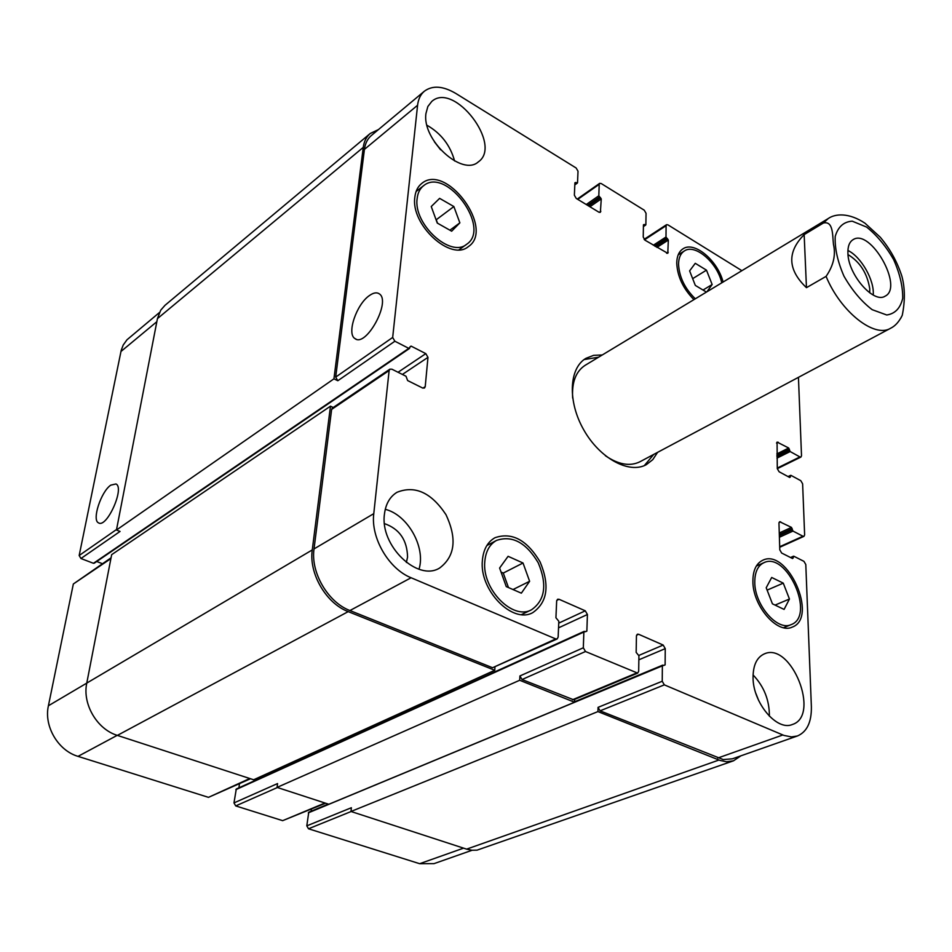<?xml version="1.0" encoding="UTF-8"?>
<svg xmlns="http://www.w3.org/2000/svg" width="952" height="952" viewBox="0 0 952 952"><rect width="100%" height="100%" fill="white"/><g stroke="black" fill="none" stroke-linecap="round" stroke-linejoin="round"><path stroke-width="1.43" d="M873.21 295.037C874.626 280.459 861.155 256.731 847.911 250.471M869.723 292.847L869.771 288.908C867.308 273.391 860.049 261.943 847.994 254.589M847.934 253.66C847.613 246.663 849.315 242.01 853.052 239.678C870.402 227.945 904.079 287.278 885.11 296.167C873.888 303.926 848.399 275.009 847.934 253.66M900.77 318.254L902.258 315.302C905.126 301.141 905.031 288.242 901.984 276.604L901.032 273.652M804.154 234.62L823.373 223.03C833.452 220.602 832.441 235.477 833.452 244.283C835.939 254.91 833.488 265.608 826.086 276.377L806.463 287.671L804.154 234.62C786.899 252.137 787.673 269.821 806.463 287.671M598.558 357.214L584.1 359.57M644.302 465.623L653.738 454.413M901.984 276.604C897.391 262.097 890.144 248.948 880.219 237.179L865.023 223.244C849.053 212.498 835.142 213.593 828.24 218.543L585.171 365.294C575.865 371.351 571.688 382.287 572.664 398.115M605.341 455.687C618.431 464.624 629.962 466.658 639.923 461.768L890.536 328.297C895.213 326.048 899.116 321.716 902.258 315.314M657.582 452.367L652.786 459.637L646.277 464.695C629.058 474.203 599.784 458.4 583.755 429.876C567.487 401.494 568.915 368.257 585.92 358.345L593.584 355.358L602.295 354.965M369.317 295.632C373.41 292.704 376.73 292.109 379.277 293.835C391.498 301.177 365.913 347.992 354.894 338.531C346.516 333.747 356.476 304.331 369.317 295.632M110.789 485.139L115.954 483.961C125.021 487.65 106.779 528.491 98.544 522.874C91.654 520.244 101.019 491.589 110.789 485.139M523.017 563.001L529.621 581.291L521.351 593.167L506.25 586.599L499.61 568.035L508.094 556.313L523.017 563.001L503.275 573.068L508.463 587.562M501.061 572.092L503.275 573.068M529.621 581.291L513.021 589.538M783.27 583.148L789.446 599.022L784.091 609.423L772.429 603.83L766.205 587.753L771.691 577.471L783.27 583.148L767.122 590.121M789.446 599.022L775.071 605.091M706.432 292.085L695.317 285.41L689.617 270.88L695.257 263.311L706.479 270.154L692.663 278.65M706.479 270.154L712.144 284.517L703.028 290.039M712.144 284.517L706.919 291.788M453.866 206.548L459.864 222.851L451.664 231.193L437.277 223.065L431.244 206.536L439.622 198.361L453.866 206.548L436.254 219.745L437.515 223.208M459.864 222.851L449.903 230.194M754.781 582.207C754.531 604.948 777.498 631.485 791.195 624.595C815.757 615.956 786.721 550.887 763.778 562.751C757.78 565.726 754.781 572.212 754.781 582.207M752.901 581.291C752.913 570.522 756.15 563.536 762.611 560.323C787.411 547.471 818.791 617.777 792.231 627.106C777.439 634.544 752.615 605.853 752.901 581.291M484.806 561.501C481.807 588.967 512.652 620.561 531.454 609.816C545.091 600.284 547.352 584.623 538.237 562.822C526.135 542.557 512.236 535.083 496.527 540.415C489.614 544.318 485.71 551.351 484.806 561.501M482.39 560.43C483.366 549.494 487.567 541.914 495.016 537.702C511.986 531.93 527.003 539.986 540.082 561.882C549.935 585.444 547.483 602.366 532.739 612.66C512.438 624.238 479.118 590.085 482.39 560.43M417.154 198.516C413.144 224.089 450.546 258.218 466.647 244.283C491.637 228.218 446.31 166.35 423.521 185.759C419.915 188.639 417.785 192.887 417.154 198.516M414.846 197.195C415.536 191.138 417.821 186.568 421.712 183.474C446.345 162.459 495.302 229.337 468.277 246.663C450.903 261.705 410.49 224.827 414.846 197.195M721.771 282.827C717.261 262.502 694.948 243.319 684.298 250.995C680.573 253.47 678.657 257.861 678.55 264.18C679.216 277.008 684.809 288.551 695.317 298.797M693.925 299.63C683.096 288.599 677.372 276.413 676.741 263.085C676.86 256.278 678.931 251.53 682.941 248.865C694.198 240.773 717.665 260.408 723.092 282.018M753.068 674.92C764.063 686.523 769.502 700.291 769.383 716.237M758.684 700.553L755.9 693.484M753.056 677.431C753.115 665.127 756.876 657.285 764.325 653.893C791.124 641.374 820.922 715.737 792.35 724.508C776.868 731.374 752.806 702.754 753.056 677.431M425.96 113.466L427.853 106.517L431.768 101.436C454.104 81.218 502.977 145.144 478.32 161.888C462.255 176.786 421.772 139.873 425.96 113.466M426.984 125.259C441.05 133.363 450.26 145.275 454.592 160.971M440.609 149.821L434.362 141.765M385.262 509.32C407.67 514.782 425.937 547.221 419.011 569.225M406.385 562.477L407.563 557.063C407.147 540.046 399.447 528.895 384.489 523.624M384.441 514.199C385.667 504.036 389.844 496.73 396.972 492.303C414.953 485.127 431.268 492.553 445.929 514.592C457.186 538.546 455.08 556.361 439.622 568.035C417.559 581.958 379.765 545.603 384.441 514.199M798.442 377.349L801.513 455.734L800.953 457.043L799.906 456.936L790.172 451.557L788.696 448.011L777.082 442.085L777.284 468.622L779.105 471.764L789.732 477.487L791.017 475.393L800.822 480.712L802.619 483.818L804.63 534.869L803.988 536.333L802.976 536.238L792.98 531.073L791.469 527.396L779.617 521.708L778.962 523.16L779.783 549.816L781.651 553.041L792.552 558.538L793.873 556.254L803.94 561.347L805.797 564.536L811.378 706.741C811.628 722.14 806.975 731.886 797.407 735.979L791.481 736.919L783.936 735.42L664.329 684.857L662.235 681.251L662.366 665.853L665.115 664.889L665.246 648.633L663.175 645.051L638.625 634.27L637.376 634.211L636.436 635.995L636.162 652.394L638.923 655.761L638.673 671.255L637.673 673.123L585.492 651.513L583.326 647.788L583.862 632.057L586.86 631.116L587.42 614.504L585.278 610.815L559.062 599.284L557.622 599.248L556.658 601.01L555.932 617.765L558.824 621.263L558.146 637.102L557.122 638.959L555.718 638.923L411.097 577.757C388.749 568.927 370.614 537.797 373.779 513.652L389.13 370.53L389.868 369.186L391.903 369.197L406.004 376.242L407.635 380.55L422.557 387.988L424.485 388.011L425.223 386.643L427.972 357.357L425.806 353.632L411.085 346.1L408.813 348.361L394.866 341.232L392.676 337.46L417.583 105.255C418.297 99.139 420.546 94.45 424.366 91.213C432.565 85.18 443.073 85.942 455.901 93.51L576.15 168.004L578.019 171.217L577.519 182.713L574.913 182.772L574.365 195.196L576.246 198.444L598.856 212.165L600.379 212.308L601.259 198.92L598.82 195.779L599.213 184.331L599.653 183.355L601.188 183.522L644.242 210.19L646.051 213.319L645.872 224.66L643.445 224.791L643.231 237.06L645.051 240.213L667.78 253.327L668.34 240.059L665.995 237.012L666.091 225.707L666.531 224.696L667.911 224.85L741.882 270.677M94.498 562.763L93.451 563.298L80.944 558.515L79.171 555.504L121.201 350.372L123.189 345.064L126.985 339.781L159.436 312.53M472.073 850.267L434.005 863.642L419.665 863.702L308.496 828.775L306.794 825.86L308.757 812.211L328.297 804.083M311.161 811.211L311.399 809.117M325.596 803.202L282.661 820.66L235.727 805.916L233.978 802.917L236.286 789.018L584.266 631.331M238.904 787.828L239.476 783.758M250.483 778.748L208.476 797.348L78.028 756.364C58.072 750.616 43.732 726.138 48.409 705.765L73.34 583.992L111.075 557.789M102.364 563.679L96.723 561.513M424.366 91.213L371.423 135.446C367.567 138.718 365.235 143.371 364.426 149.393L335.699 377.087L337.817 380.729L333.938 378.837L363.259 147.381C364.069 141.384 366.389 136.755 370.233 133.482L164.982 305.33L160.721 310.197L157.437 318.634L116.453 530.026L120.047 531.442L80.944 558.515M330.475 406.183L111.67 554.659L86.775 683.084C82.205 703.98 97.021 729.303 117.37 735.396L253.648 779.771L494.754 670.279L348.206 611.624C326.179 603.413 308.722 573.473 312.268 549.935L330.475 406.183L333.236 407.492M233.978 802.917L277.556 783.567L277.068 787.399L328.833 804.261L574.556 702.231L519.685 680.263L519.923 675.944L583.326 647.788M306.794 825.86L351.383 807.724L350.99 811.473L466.623 849.136L471.906 850.255L477.071 850.148L733.504 760.803L726.507 761.767L720.045 760.434L597.939 711.584L598.058 707.36L662.235 681.251M797.407 735.979L732.397 758.815L723.246 759.565L600.081 710.846L598.058 707.36M637.673 673.123L573.675 699.791L522.017 679.538L519.923 675.944M557.122 638.959L492.565 667.733L349.931 610.541C327.94 602.33 310.507 572.426 314.029 548.923L331.629 409.396L332.379 408.075L389.868 369.186M370.233 133.482L378.384 129.627M494.945 667.304L494.754 670.279M574.651 699.387L574.556 702.231M740.906 755.828L733.504 760.803M519.685 680.263L277.068 787.399M597.939 711.584L350.99 811.473M333.938 378.837L116.453 530.026M866.629 227.088L852.254 221.185C843.734 221.709 838.058 226.79 835.225 236.417C834.654 248.234 837.582 261.502 843.996 276.223C852.135 290.384 861.524 301.546 872.187 309.686L886.728 314.981C895.035 313.779 900.354 308.246 902.698 298.357C902.889 286.611 899.878 273.7 893.654 259.646C885.907 246.128 876.899 235.275 866.629 227.088M828.24 218.543L823.373 223.03M826.086 276.377C840.616 311.78 874.412 338.377 890.536 328.297M156.842 321.705L120.952 351.502M463.565 848.149L419.665 863.702M351.133 811.52L308.496 828.775M324.977 803L282.661 820.66M277.401 787.518L235.727 805.916M249.769 778.51L208.476 797.348M117.227 735.337L78.028 756.364M86.775 683.108L48.409 705.765M110.908 558.586L73.34 583.992M116.549 529.502L79.171 555.504M364.426 149.393L417.583 105.255M599.272 212.367L600.843 211.296M577.769 199.361L599.213 184.331M666.638 253.291L668.244 252.268M644.516 239.797L666.091 225.707M777.272 468.063L799.906 456.936M776.523 443.037L778.177 442.192M779.688 546.734L802.976 536.238M779.01 522.577L780.676 521.803M717.796 758.03L782.841 734.98M600.081 710.846L664.329 684.857M638.851 659.807L665.246 648.633M638.887 655.416L663.175 645.051M636.567 635.163L638.625 634.27M572.461 699.768L636.46 673.076M522.017 679.538L585.492 651.513M558.55 627.832L587.42 614.504M558.741 623.132L585.278 610.815M556.753 600.391L559.062 599.284M492.565 667.733L555.718 638.923M349.931 610.541L411.097 577.757M314.029 548.923L373.779 513.652M331.629 409.396L389.13 370.53M422.926 388.142L425.223 386.643M402.398 374.433L427.972 357.357M398.043 372.268L425.806 353.632M335.699 377.087L392.676 337.46M337.817 380.729L394.866 341.232M312.268 549.935L86.775 683.084M348.206 611.624L117.37 735.396M586.86 631.116L585.611 631.688M583.862 632.057L235.846 789.66M665.115 664.889L663.853 665.424M662.366 665.853L308.317 812.853M718.95 760.029L466.623 849.136M793.194 556.813L791.041 557.777M793.242 557.967L792.278 558.396M791.469 527.396L779.26 532.989M792.207 528.669L779.319 534.56M792.242 529.8L779.343 535.69M792.98 531.073L779.402 537.261M790.35 475.893L788.47 476.809M790.386 476.988L789.553 477.392M788.696 448.011L776.832 453.937M789.41 449.249L776.88 455.496M789.446 450.32L776.915 456.567M790.172 451.557L776.963 458.126M665.995 237.012L653.31 245.223M666.709 238.262L654.667 246.044M667.626 238.809L655.571 246.592M668.34 240.059L656.916 247.413M644.195 224.446L643.433 224.946M645.123 225.005L643.421 226.136M598.82 195.779L586.253 204.513M599.558 197.064L587.622 205.346M600.522 197.647L588.574 205.929M601.259 198.92L589.942 206.751M575.734 182.439L574.901 183.022M576.71 183.034L574.841 184.367M363.259 147.381L157.437 318.634M408.813 348.361L93.451 563.298M411.085 346.1L409.991 346.837M356.167 339.174L354.894 338.531M783.603 627.701L791.195 624.595M756.316 566.083L763.778 562.751M521.517 614.576L531.454 609.816M486.817 545.567L496.527 540.415M459.054 249.757L466.647 244.283M416.083 191.542L423.521 185.759M678.181 254.862L684.298 250.995M577.269 199.063L599.653 183.355M644.111 239.345L666.531 224.696M777.284 468.682L800.953 457.043M779.7 547.281L803.988 536.333M662.747 665.127L574.568 701.767M793.468 556.218L790.529 557.515M790.588 475.357L788.042 476.583M645.682 225.065L643.409 226.576M577.34 183.093L574.818 184.89M409.61 348.373L94.2 563.227"/></g></svg>
